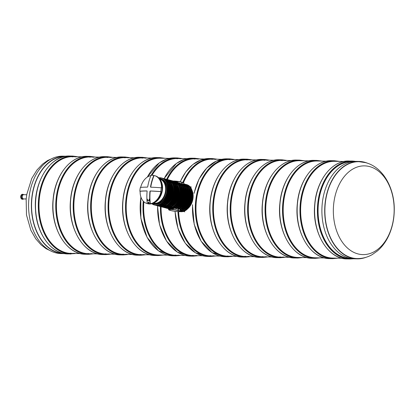 <?xml version="1.0" encoding="UTF-8"?>
<svg xmlns="http://www.w3.org/2000/svg" width="415" height="415" viewBox="0 0 415 415"><rect width="100%" height="100%" fill="white"/><g stroke="black" fill="none" stroke-linecap="round" stroke-linejoin="round"><path stroke-width="0.62" d="M69.601 253.337A48.394 33.164 91 0 0 71.157 253.192M72.874 156.886A48.394 33.164 91 0 0 71.323 156.688M76.241 156.948A48.394 33.164 91 0 0 73.009 156.657A48.394 33.164 91 0 0 39.586 196.43A48.394 33.164 91 0 0 71.281 253.425A48.394 33.164 91 0 0 74.524 253.254M126.855 254.188A48.394 33.164 -89 0 1 123.613 254.359A48.394 33.164 -89 0 1 91.917 197.364A48.394 33.164 -89 0 1 125.335 157.591A48.394 33.164 -89 0 1 128.572 157.882M123.654 157.622A48.394 33.164 -89 0 1 125.206 157.819M123.488 254.125A48.394 33.164 -89 0 1 121.932 254.265M109.41 253.876A48.394 33.164 -89 0 1 106.167 254.047A48.394 33.164 -89 0 1 74.472 197.052A48.394 33.164 -89 0 1 107.895 157.28A48.394 33.164 -89 0 1 111.127 157.57M106.209 157.311A48.394 33.164 -89 0 1 107.76 157.508M106.043 253.814A48.394 33.164 -89 0 1 104.487 253.954M183.482 182.652A48.394 33.164 -89 0 1 212.553 159.147A48.394 33.164 -89 0 1 215.79 159.433M214.073 255.739A48.394 33.164 -89 0 1 210.83 255.915A48.394 33.164 -89 0 1 178.6 211.577M210.872 159.178A48.394 33.164 -89 0 1 212.423 159.376M210.706 255.682A48.394 33.164 -89 0 1 209.15 255.822M307.24 257.632L298.048 257.471A48.394 33.164 -89 0 1 266.352 200.471A48.394 33.164 -89 0 1 299.77 160.698L308.968 160.864M266.399 256.672A48.394 33.164 -89 0 1 263.162 256.849A48.394 33.164 -89 0 1 231.466 199.848A48.394 33.164 -89 0 1 264.884 160.076A48.394 33.164 -89 0 1 268.116 160.366M263.198 160.112A48.394 33.164 -89 0 1 264.749 160.309M263.032 256.615A48.394 33.164 -89 0 1 261.476 256.755M248.959 256.361A48.394 33.164 -89 0 1 245.716 256.537A48.394 33.164 -89 0 1 214.021 199.542A48.394 33.164 -89 0 1 247.444 159.77A48.394 33.164 -89 0 1 250.676 160.055M245.758 159.801A48.394 33.164 -89 0 1 247.309 159.998M245.592 256.304A48.394 33.164 -89 0 1 244.036 256.444M231.513 256.05A48.394 33.164 -89 0 1 228.271 256.226A48.394 33.164 -89 0 1 196.58 199.231A48.394 33.164 -89 0 1 229.998 159.459A48.394 33.164 -89 0 1 233.23 159.744M228.312 159.49A48.394 33.164 -89 0 1 229.863 159.687M228.146 255.993A48.394 33.164 -89 0 1 226.59 256.133M283.844 256.984A48.394 33.164 -89 0 1 280.602 257.16A48.394 33.164 -89 0 1 248.907 200.16A48.394 33.164 -89 0 1 282.33 160.387A48.394 33.164 -89 0 1 285.562 160.678M280.644 160.423A48.394 33.164 -89 0 1 282.195 160.621M280.478 256.927A48.394 33.164 -89 0 1 278.921 257.067M324.686 257.943L315.488 257.782A48.394 33.164 -89 0 1 283.798 200.782A48.394 33.164 -89 0 1 317.216 161.01L326.408 161.176M342.126 258.255L332.934 258.094A48.394 33.164 -89 0 1 301.238 201.093A48.394 33.164 -89 0 1 334.656 161.321L343.853 161.487M144.296 254.499A48.394 33.164 -89 0 1 141.053 254.67A48.394 33.164 -89 0 1 109.363 197.675A48.394 33.164 -89 0 1 142.781 157.902A48.394 33.164 -89 0 1 146.013 158.193M141.095 157.933A48.394 33.164 -89 0 1 142.646 158.131M140.929 254.437A48.394 33.164 -89 0 1 139.373 254.577M191.543 189.432A13.073 9.384 104.8 0 1 186.138 209.866M168.915 208.823A13.965 10.027 -75.2 0 0 168.972 208.838L168.397 208.688A13.965 10.027 104.8 0 1 167.691 208.46L168.397 208.688A13.965 10.027 104.8 0 0 181.661 197.748A13.965 10.027 104.8 0 0 175.54 181.682L174.814 181.526A13.965 10.027 104.8 0 1 175.54 181.682L176.059 181.817A13.965 10.027 -75.2 0 1 182.647 195.543A13.965 10.027 -75.2 0 1 172.381 208.901L168.869 208.61M178.834 183.228L179.104 182.828L179.866 183.103A13.965 10.027 -75.2 0 1 184.649 196.03A13.965 10.027 -75.2 0 1 176.448 208.724L175.457 208.522L175.566 207.713A13.005 9.338 104.8 0 0 182.958 197.67A13.005 9.338 104.8 0 0 180.899 185.567M181.365 184.219L181.578 183.632L182.195 184.011M181.578 183.632A13.965 10.027 104.8 0 1 186.128 196.419A13.965 10.027 104.8 0 1 178.196 208.984L178.154 207.708M178.196 208.984L178.715 209.124A13.965 10.027 -75.2 0 0 186.646 196.56A13.965 10.027 -75.2 0 0 182.097 183.772M183.181 184.582L183.342 184.021L183.638 184.213M180.183 209.923C189.52 206.566 192.057 187.751 183.622 184.021A13.965 10.027 -75.2 0 1 188.643 197.084A13.965 10.027 -75.2 0 1 180.162 209.912L179.928 208.294M160.636 178.668A13.073 9.384 104.8 0 1 166.368 193.701A13.073 9.384 104.8 0 1 153.955 203.941L153.177 203.734A13.073 9.384 -75.2 0 0 154.8 203.957A13.073 9.384 -75.2 0 0 165.85 192.389A13.073 9.384 -75.2 0 0 159.858 178.46A13.073 9.384 -75.2 0 0 159.127 178.31L160.636 178.668M159.37 178.595A13.965 10.027 104.8 0 1 161.938 192.529A13.965 10.027 104.8 0 1 152.813 203.376M154.51 175.623A14.447 10.375 104.8 0 1 161.492 187.881L161.217 187.803A40.39 4.881 7.6 0 0 150.692 187.191L150.51 186.885L150.769 186.952A40.001 27.416 -89 0 1 154.095 175.524A14.447 10.375 104.8 0 1 154.51 175.623L155.158 175.794A14.447 10.375 104.8 0 1 161.492 192.415A14.447 10.375 104.8 0 1 147.766 203.729L147.118 203.558A14.447 10.375 104.8 0 1 140.135 191.299A40.001 4.835 7.6 0 1 147.06 190.993M161.217 187.803A14.447 10.375 104.8 0 1 161.056 189.702A14.447 10.375 104.8 0 1 160.709 191.595A40.39 4.881 7.6 0 0 150.189 190.983L149.924 191.284A40.39 27.681 -89 0 0 150.059 203.63A14.447 10.375 104.8 0 1 149.011 203.729L149.312 203.807A14.447 10.375 104.8 0 1 148.57 203.796L148.84 202.287M148.57 203.796L148.269 203.718A14.447 10.375 104.8 0 1 147.252 203.578A40.39 27.681 -89 0 1 147.118 191.232L146.931 190.926A40.39 4.881 7.6 0 0 139.86 191.227A14.447 10.375 104.8 0 1 140.363 187.435A40.39 4.881 7.6 0 1 147.439 187.134L147.704 186.833A40.39 27.681 -89 0 1 151.013 175.4A14.447 10.375 104.8 0 1 152.435 175.296A14.447 10.375 104.8 0 1 153.82 175.452L154.095 175.524M147.252 203.578L147.532 203.651A14.447 10.375 104.8 0 1 147.118 203.558M150.692 187.191L150.51 186.885A40.39 27.681 -89 0 1 153.82 175.452M150.339 203.703A40.001 27.416 -89 0 1 150.183 191.351L150.448 191.05A40.001 4.835 7.6 0 1 160.989 191.668A14.447 10.375 104.8 0 1 150.339 203.703L150.059 203.63M160.709 191.595L160.989 191.668M139.86 191.227L140.135 191.299M150.769 186.952L150.951 187.264M140.664 187.398A14.447 10.375 104.8 0 1 150.956 175.535M148.269 203.718A40.431 27.789 -87.6 0 1 148.119 202.11A38.32 4.632 7.6 0 1 148.824 202.126A40.431 27.623 89.7 0 0 149.011 203.729M147.003 190.947L147.118 191.232M149.089 199.117L149.177 199.906M149.193 200.616L147.496 200.678M147.527 200.466L149.182 200.383L149.53 200.502L149.218 200.678M149.167 200.424L149.514 200.429L149.26 200.704M148.119 202.11L148.793 202.287M147.517 200.466L148.866 200.559M147.19 200.388L147.465 200.673M149.229 199.75L149.099 199.169L149.229 199.75M149.104 199.169L149.161 199.854M147.569 199.828L147.403 199.138M350.556 258.405L350.374 258.4A48.394 33.164 -89 0 1 344.886 257.632A48.394 33.164 -89 0 1 318.269 205.399A48.394 33.164 -89 0 1 352.102 161.632L352.283 161.637M26.653 194.744L23.707 194.692A2.117 1.453 91 0 0 22.234 196.523A2.117 1.453 91 0 0 23.282 198.858A2.117 1.453 91 0 0 23.634 198.925L26.098 198.972M23.971 198.935A2.21 1.515 -89 0 1 23.546 199.013A2.21 1.515 -89 0 1 22.073 196.777A2.21 1.515 -89 0 1 23.624 194.599A2.21 1.515 -89 0 1 24.049 194.697M23.546 199.013L22.732 198.998A2.21 1.515 -89 0 1 21.258 196.767A2.21 1.515 -89 0 1 22.815 194.583L23.624 194.599M167.318 179.508A48.394 33.164 -89 0 1 195.112 158.836A48.394 33.164 -89 0 1 198.344 159.121M196.627 255.433A48.394 33.164 -89 0 1 193.385 255.604A48.394 33.164 -89 0 1 161.087 206.753M193.426 158.867A48.394 33.164 -89 0 1 194.977 159.064M193.26 255.37A48.394 33.164 -89 0 1 191.704 255.51M151.989 175.301A48.394 33.164 -89 0 1 177.667 158.525A48.394 33.164 -89 0 1 180.899 158.81M179.181 255.121A48.394 33.164 -89 0 1 175.944 255.292A48.394 33.164 -89 0 1 143.875 201.773M175.981 158.556A48.394 33.164 -89 0 1 177.532 158.753M175.82 255.059A48.394 33.164 -89 0 1 174.259 255.199M167.696 255.147L158.499 254.981A48.394 33.164 -89 0 1 126.803 197.986A48.394 33.164 -89 0 1 160.226 158.214L169.419 158.374M26.757 194.791L26.197 198.956M66.431 156.227A48.721 33.392 91 0 0 65.632 156.201L62.831 156.149A48.721 33.392 91 0 0 28.578 204.263A48.721 33.392 91 0 0 61.093 253.57L63.9 253.622A48.721 33.392 91 0 0 64.693 253.622M65.632 156.201A48.721 33.392 91 0 0 31.384 204.315A48.721 33.392 91 0 0 63.9 253.622M64.979 156.465A48.451 33.205 91 0 0 31.566 204.32A48.451 33.205 91 0 0 63.251 253.332M64.527 156.507A48.451 33.205 91 0 0 64.268 156.486M62.541 253.29A48.451 33.205 91 0 0 62.805 253.275M91.964 253.565A48.394 33.164 -89 0 1 88.727 253.736A48.394 33.164 -89 0 1 57.031 196.741A48.394 33.164 -89 0 1 90.449 156.969A48.394 33.164 -89 0 1 93.681 157.259M88.769 157A48.394 33.164 -89 0 1 90.32 157.197M88.603 253.503A48.394 33.164 -89 0 1 87.041 253.643M357.491 258.576A48.441 33.2 -89 0 1 324.898 209.549A48.441 33.2 -89 0 1 359.219 161.715L365.589 162.644C383.481 167.235 394.914 188.903 394.25 210.976C394.032 220.215 392.045 228.743 388.29 236.566C385.519 242.272 381.93 247.029 377.531 250.847L372.421 254.488C367.747 257.207 362.767 258.571 357.491 258.576M365.895 257.347A48.721 33.392 -89 0 1 357.222 258.851A48.721 33.392 -89 0 1 324.706 209.544A48.721 33.392 -89 0 1 358.959 161.43A48.721 33.392 -89 0 1 364.484 162.203A48.721 33.392 -89 0 1 367.571 163.24M357.222 258.851L354.415 258.804A48.721 33.392 -89 0 1 321.9 209.497A48.721 33.392 -89 0 1 356.153 161.378L358.959 161.43M70.991 254.001A48.97 33.563 91 0 1 38.31 204.439A48.97 33.563 91 0 1 72.739 156.076L69.933 156.024A48.97 33.563 91 0 0 35.503 204.388A48.97 33.563 91 0 0 68.184 253.949L76.163 253.513M75.971 156.709A48.586 33.299 91 0 0 38.854 204.45A48.586 33.299 91 0 0 74.244 253.482M120.516 254.883L123.322 254.935A48.97 33.563 -89 0 1 90.636 205.373A48.97 33.563 -89 0 1 125.065 157.01L122.259 156.958A48.97 33.563 -89 0 0 87.835 205.321A48.97 33.563 -89 0 0 120.516 254.883C101.058 255.35 84.842 227.783 88.006 199.999C89.884 175.929 105.524 156.154 122.259 156.958M126.575 254.411A48.586 33.299 -89 0 1 91.181 205.384A48.586 33.299 -89 0 1 128.297 157.643M103.07 254.571L105.877 254.623A48.97 33.563 -89 0 1 73.196 205.062A48.97 33.563 -89 0 1 107.625 156.699L104.819 156.647A48.97 33.563 -89 0 0 70.389 205.01A48.97 33.563 -89 0 0 103.07 254.571C83.612 255.038 67.401 227.472 70.56 199.688C72.443 175.618 88.079 155.843 104.819 156.647M109.129 254.099A48.586 33.299 -89 0 1 73.74 205.072A48.586 33.299 -89 0 1 110.857 157.332M175.109 211.323A48.97 33.563 -89 0 0 207.733 256.439L210.54 256.486A48.97 33.563 -89 0 1 177.921 211.567M182.833 182.413A48.97 33.563 -89 0 1 212.283 158.561L209.476 158.514A48.97 33.563 -89 0 0 180.281 181.77M213.792 255.967A48.586 33.299 -89 0 1 178.471 211.577M183.347 182.595A48.586 33.299 -89 0 1 215.515 159.199M294.951 257.99L297.757 258.042A48.97 33.563 -89 0 1 265.071 208.48A48.97 33.563 -89 0 1 299.5 160.117L296.694 160.066A48.97 33.563 -89 0 0 262.27 208.434A48.97 33.563 -89 0 0 294.951 257.99C275.493 258.457 259.276 230.896 262.441 203.111C264.319 179.041 279.959 159.267 296.694 160.066M301.01 257.523A48.586 33.299 -89 0 1 265.616 208.491A48.586 33.299 -89 0 1 302.732 160.755M260.065 257.373L262.866 257.419A48.97 33.563 -89 0 1 230.185 207.858A48.97 33.563 -89 0 1 264.614 159.495L261.808 159.443A48.97 33.563 -89 0 0 227.379 207.811A48.97 33.563 -89 0 0 260.065 257.373C240.607 257.84 224.391 230.273 227.555 202.489C229.433 178.419 245.073 158.644 261.808 159.443M266.119 256.901A48.586 33.299 -89 0 1 230.73 207.868A48.586 33.299 -89 0 1 267.846 160.133M242.619 257.061L245.426 257.108A48.97 33.563 -89 0 1 212.745 207.547A48.97 33.563 -89 0 1 247.169 159.184L244.368 159.137A48.97 33.563 -89 0 0 209.938 207.5A48.97 33.563 -89 0 0 242.619 257.061C223.161 257.528 206.945 229.962 210.109 202.178C211.992 178.108 227.628 158.333 244.368 159.137M248.678 256.589A48.586 33.299 -89 0 1 213.289 207.557A48.586 33.299 -89 0 1 250.401 159.822M192.581 204.745A48.97 33.563 -89 0 0 225.179 256.75L227.98 256.797A48.97 33.563 -89 0 1 195.299 207.235A48.97 33.563 -89 0 1 229.728 158.872L226.922 158.826A48.97 33.563 -89 0 0 194.121 193.317M231.233 256.278A48.586 33.299 -89 0 1 195.844 207.246A48.586 33.299 -89 0 1 232.96 159.51M277.505 257.679L280.312 257.731A48.97 33.563 -89 0 1 247.631 208.169A48.97 33.563 -89 0 1 282.06 159.806L279.254 159.754A48.97 33.563 -89 0 0 244.824 208.123A48.97 33.563 -89 0 0 277.505 257.679C258.047 258.151 241.836 230.584 244.995 202.8C246.878 178.73 262.513 158.955 279.254 159.754M283.564 257.212A48.586 33.299 -89 0 1 248.175 208.18A48.586 33.299 -89 0 1 285.292 160.444M312.391 258.301L315.198 258.353A48.97 33.563 -89 0 1 282.516 208.792A48.97 33.563 -89 0 1 316.946 160.429L314.139 160.377A48.97 33.563 -89 0 0 279.71 208.745A48.97 33.563 -89 0 0 312.391 258.301C292.933 258.768 276.722 231.207 279.881 203.423C281.764 179.353 297.399 159.573 314.139 160.377M318.45 257.834A48.586 33.299 -89 0 1 283.061 208.802A48.586 33.299 -89 0 1 320.178 161.062M329.837 258.612L332.643 258.664A48.97 33.563 -89 0 1 299.957 209.103A48.97 33.563 -89 0 1 334.386 160.74L331.585 160.688A48.97 33.563 -89 0 0 297.156 209.051A48.97 33.563 -89 0 0 329.837 258.612C310.379 259.079 294.162 231.518 297.327 203.734C299.21 179.664 314.845 159.884 331.585 160.688M335.896 258.146A48.586 33.299 -89 0 1 300.502 209.113A48.586 33.299 -89 0 1 337.618 161.373M137.962 255.194L140.763 255.246A48.97 33.563 -89 0 1 108.082 205.684A48.97 33.563 -89 0 1 142.511 157.321L139.705 157.269A48.97 33.563 -89 0 0 105.275 205.632A48.97 33.563 -89 0 0 137.962 255.194C118.498 255.661 102.287 228.094 105.452 200.31C107.329 176.24 122.97 156.465 139.705 157.269M144.015 254.722A48.586 33.299 -89 0 1 108.626 205.695A48.586 33.299 -89 0 1 145.743 157.954M180.172 211.048A13.965 10.027 -75.2 0 0 190.615 197.784A13.965 10.027 -75.2 0 0 184.042 183.928L189.515 188.835L190.661 197.825L186.968 206.623L180.172 211.059M184.042 183.928L183.798 183.866A13.965 10.027 104.8 0 1 190.117 197.478A13.965 10.027 104.8 0 1 180.209 210.794M172.516 208.88C183.684 207.267 186.802 183.809 176.059 181.817A13.965 10.027 -75.2 0 0 175.996 181.801M181.946 187.704A12.813 9.197 104.8 0 1 176.946 206.618M178.87 182.953A13.773 9.893 104.8 0 1 183.861 195.854A13.773 9.893 104.8 0 1 175.457 208.522M179.104 182.828A13.965 10.027 104.8 0 1 184.13 195.89A13.965 10.027 104.8 0 1 175.649 208.719M183.944 188.234A12.813 9.197 104.8 0 1 178.943 207.147M182.896 186.091A13.005 9.338 104.8 0 1 178.201 207.915M181.417 183.804A13.773 9.893 104.8 0 1 185.858 196.383A13.773 9.893 104.8 0 1 178.092 208.745M185.941 188.763A12.813 9.197 104.8 0 1 180.935 207.676M184.888 186.62A13.005 9.338 104.8 0 1 179.98 208.563M183.233 184.219A13.773 9.893 104.8 0 1 187.855 196.912A13.773 9.893 104.8 0 1 179.871 209.383M183.342 184.021A13.965 10.027 104.8 0 1 188.125 196.949A13.965 10.027 104.8 0 1 179.923 209.648M187.938 189.292A12.813 9.197 104.8 0 1 182.932 208.2M186.885 187.149A13.005 9.338 104.8 0 1 188.846 199.651A13.005 9.338 104.8 0 1 180.961 209.544M183.772 184.073A13.773 9.893 104.8 0 1 189.847 197.441A13.773 9.893 104.8 0 1 180.245 210.53M189.93 189.816A12.813 9.197 104.8 0 1 184.929 208.729M185.63 184.556A13.773 9.893 104.8 0 1 191.616 199.319A13.773 9.893 104.8 0 1 180.063 211.344M188.882 187.679A13.005 9.338 104.8 0 1 190.843 200.175A13.005 9.338 104.8 0 1 182.958 210.073M179.28 211.557A13.965 10.027 -75.2 0 0 180.629 211.702A13.965 10.027 -75.2 0 0 192.436 199.34A13.965 10.027 -75.2 0 0 186.034 184.457L184.768 184.167A13.965 10.027 104.8 0 1 185.515 184.322A13.965 10.027 104.8 0 1 191.834 199.61A13.965 10.027 104.8 0 1 179.508 211.531M164.216 180.924A12.813 9.197 104.8 0 1 166.628 193.774A12.813 9.197 104.8 0 1 158.177 203.744M161.643 179.021A13.005 9.338 104.8 0 1 166.892 193.841A13.005 9.338 104.8 0 1 155.003 204.128M158.712 177.869A13.851 9.944 104.8 0 1 159.682 177.822A13.851 9.944 104.8 0 1 167.302 194.635A13.851 9.944 104.8 0 1 151.885 203.682M156.73 205.384A13.965 10.027 -75.2 0 0 168.537 193.017A13.965 10.027 -75.2 0 0 162.135 178.139C173.859 180.338 168.672 206.463 156.746 205.384A13.965 10.027 -75.2 0 1 154.992 205.14L156.746 205.384M162.135 178.139L158.634 177.791A13.965 10.027 104.8 0 1 159.775 177.729A13.965 10.027 104.8 0 1 161.513 177.973A13.965 10.027 104.8 0 1 167.639 194.038A13.965 10.027 104.8 0 1 154.37 204.979A13.965 10.027 104.8 0 1 151.786 203.708L154.992 205.14M168.127 184.333A12.813 9.197 104.8 0 1 163.261 202.712M167.058 182.035A13.005 9.338 104.8 0 1 168.889 194.37A13.005 9.338 104.8 0 1 161.202 204.185M163.733 178.766A13.773 9.893 104.8 0 1 169.424 194.511A13.773 9.893 104.8 0 1 156.694 205.384M158.675 205.897A13.965 10.027 -75.2 0 0 170.482 193.53A13.965 10.027 -75.2 0 0 164.081 178.652C175.83 180.878 170.653 206.96 158.696 205.897A13.965 10.027 -75.2 0 1 156.937 205.653L158.696 205.897M164.081 178.652L162.841 178.362A13.965 10.027 104.8 0 1 163.562 178.512A13.965 10.027 104.8 0 1 169.688 194.583A13.965 10.027 104.8 0 1 156.419 205.518A13.965 10.027 104.8 0 1 155.718 205.295M169.974 184.54A12.813 9.197 104.8 0 1 164.968 203.449M168.921 182.398A13.005 9.338 104.8 0 1 170.887 194.9A13.005 9.338 104.8 0 1 162.996 204.792M165.673 179.28A13.773 9.893 104.8 0 1 171.421 195.04A13.773 9.893 104.8 0 1 158.629 205.897M157.684 205.814L158.935 206.182A13.965 10.027 -75.2 0 0 160.672 206.421A13.965 10.027 -75.2 0 0 172.474 194.059A13.965 10.027 -75.2 0 0 166.078 179.176L164.807 178.886A13.965 10.027 104.8 0 1 165.559 179.041A13.965 10.027 104.8 0 1 171.68 195.107A13.965 10.027 104.8 0 1 158.416 206.048A13.965 10.027 104.8 0 1 157.69 205.814M171.966 185.064A12.813 9.197 104.8 0 1 166.965 203.978M170.918 182.927A13.005 9.338 104.8 0 1 172.879 195.424A13.005 9.338 104.8 0 1 164.994 205.321M167.302 179.622A13.851 9.944 104.8 0 1 173.47 195.579A13.851 9.944 104.8 0 1 160.221 206.405M168.127 179.721L166.783 179.405A13.965 10.027 104.8 0 1 167.504 179.555A13.965 10.027 104.8 0 1 173.626 195.621A13.965 10.027 104.8 0 1 160.361 206.561A13.965 10.027 104.8 0 1 159.656 206.338L160.978 206.727A13.965 10.027 -75.2 0 0 162.722 206.966A13.965 10.027 -75.2 0 0 174.523 194.599A13.965 10.027 -75.2 0 0 168.127 179.721C179.845 181.92 174.663 208.045 162.732 206.966L160.978 206.727M174.113 185.92A12.813 9.197 104.8 0 1 169.253 204.299M173.05 183.617A13.005 9.338 104.8 0 1 174.876 195.953A13.005 9.338 104.8 0 1 167.188 205.773M169.725 180.354A13.773 9.893 104.8 0 1 175.41 196.093A13.773 9.893 104.8 0 1 162.68 206.966M170.067 180.235L168.827 179.944A13.965 10.027 104.8 0 1 169.548 180.1A13.965 10.027 104.8 0 1 175.675 196.165A13.965 10.027 104.8 0 1 162.405 207.101A13.965 10.027 104.8 0 1 161.705 206.878L162.924 207.241A13.965 10.027 -75.2 0 0 164.662 207.479A13.965 10.027 -75.2 0 0 176.468 195.117A13.965 10.027 -75.2 0 0 170.067 180.235C181.822 182.46 176.64 208.548 164.688 207.484L162.924 207.241M175.96 186.122A12.813 9.197 104.8 0 1 170.959 205.036M174.912 183.98A13.005 9.338 104.8 0 1 176.873 196.482A13.005 9.338 104.8 0 1 168.988 206.374M171.66 180.862A13.773 9.893 104.8 0 1 177.407 196.622A13.773 9.893 104.8 0 1 164.62 207.479M172.064 180.764L170.798 180.468A13.965 10.027 104.8 0 1 171.545 180.624A13.965 10.027 104.8 0 1 177.672 196.694A13.965 10.027 104.8 0 1 164.402 207.63A13.965 10.027 104.8 0 1 163.676 207.396L164.921 207.765A13.965 10.027 -75.2 0 0 166.659 208.008A13.965 10.027 -75.2 0 0 178.466 195.641A13.965 10.027 -75.2 0 0 172.064 180.764C183.814 182.989 178.637 209.077 166.68 208.008L164.921 207.765M177.957 186.651A12.813 9.197 104.8 0 1 172.951 205.56M176.904 184.509A13.005 9.338 104.8 0 1 178.87 197.011A13.005 9.338 104.8 0 1 170.98 206.903M173.288 181.205A13.851 9.944 104.8 0 1 179.456 197.167A13.851 9.944 104.8 0 1 166.208 207.988M174.113 181.303L172.77 180.987A13.965 10.027 104.8 0 1 173.491 181.137A13.965 10.027 104.8 0 1 179.617 197.208A13.965 10.027 104.8 0 1 166.348 208.143A13.965 10.027 104.8 0 1 165.647 207.92L166.97 208.309A13.965 10.027 -75.2 0 0 168.708 208.548A13.965 10.027 -75.2 0 0 180.509 196.186A13.965 10.027 -75.2 0 0 174.113 181.303C185.837 183.503 180.65 209.632 168.718 208.553L166.97 208.309M180.1 187.502A12.813 9.197 104.8 0 1 175.239 205.882M179.036 185.199A13.005 9.338 104.8 0 1 180.862 197.535A13.005 9.338 104.8 0 1 173.174 207.355M175.711 181.936A13.773 9.893 104.8 0 1 181.402 197.68A13.773 9.893 104.8 0 1 168.672 208.548M183.767 184.104L183.902 183.119A5.395 0.654 -172.4 0 0 182.481 182.476L181.438 182.035A5.203 0.628 -172.4 0 0 173.179 181.065M182.289 183.892L182.481 182.476L181.485 182.05M183.731 182.922A5.203 0.628 -172.4 0 0 182.413 182.294M181.298 184.151L181.552 182.226A5.395 0.654 -172.4 0 0 173.703 181.194M170.996 210.581A5.203 0.628 -172.4 0 0 178.284 211.572A5.203 0.628 -172.4 0 0 178.569 210.716L177.646 210.467A5.203 0.628 -172.4 0 0 170.358 209.476A5.203 0.628 -172.4 0 0 170.067 210.332L170.975 210.576C174.803 211.645 181.433 211.821 180.157 211.173A5.395 0.654 -172.4 0 0 178.735 210.53L177.807 210.281A5.395 0.654 -172.4 0 0 171.976 209.347A5.395 0.654 -172.4 0 0 168.537 209.497L168.635 208.75M177.646 210.467L178.144 207.759M178.569 210.716L178.938 209.03M168.537 209.497L170.949 210.566M152.466 203.5A13.073 9.384 -75.2 0 0 153.177 203.734L152.466 203.506M153.28 203.226A12.554 9.016 -75.2 0 0 154.738 203.417A12.554 9.016 -75.2 0 0 165.336 192.373A12.554 9.016 -75.2 0 0 159.702 178.953M152.736 203.407A12.881 9.249 -75.2 0 0 154.696 203.734A12.881 9.249 -75.2 0 0 165.632 192.078A12.881 9.249 -75.2 0 0 159.313 178.528M159.832 179.109A12.445 8.933 104.8 0 1 165.258 192.467A12.445 8.933 104.8 0 1 154.779 203.314A12.445 8.933 104.8 0 1 153.472 203.158M149.924 191.284L150.183 191.351M150.189 190.983L150.448 191.05M347.282 258.924L350.084 258.976A48.97 33.563 -89 0 1 317.402 209.414A48.97 33.563 -89 0 1 351.832 161.051A48.97 33.563 -89 0 1 355.318 161.378L349.025 160.999A48.97 33.563 -89 0 0 314.596 209.362A48.97 33.563 -89 0 0 347.282 258.924C327.819 259.391 311.608 231.829 314.772 204.04C316.65 179.975 332.291 160.195 349.025 160.999M351.635 258.581A48.586 33.299 -89 0 1 317.947 209.425A48.586 33.299 -89 0 1 353.367 161.497M20.838 195.932A2.381 1.634 91 0 0 20.781 196.181A2.381 1.634 91 0 0 20.807 197.582M23.344 199.008A2.381 1.634 -89 0 1 21.144 196.762A2.381 1.634 -89 0 1 23.422 194.594M23.448 199.013A2.495 1.712 -89 0 1 22.643 199.288A2.495 1.712 -89 0 1 20.978 196.762A2.495 1.712 -89 0 1 22.732 194.293A2.495 1.712 -89 0 1 23.525 194.599M22.607 194.298A2.495 1.712 91 0 0 22.483 194.293A2.495 1.712 91 0 0 20.786 196.155A2.495 1.712 91 0 0 22.394 199.283A2.495 1.712 91 0 0 22.519 199.278M157.622 205.804A48.97 33.563 -89 0 0 190.288 256.128L193.094 256.174A48.97 33.563 -89 0 1 160.413 206.577M166.633 179.347A48.97 33.563 -89 0 1 194.843 158.25L192.036 158.203A48.97 33.563 -89 0 0 164.138 178.668M196.347 255.656A48.586 33.299 -89 0 1 160.953 206.717M167.172 179.477A48.586 33.299 -89 0 1 198.074 158.888M140.924 197.073A48.97 33.563 -89 0 0 172.847 255.816L175.654 255.863A48.97 33.563 -89 0 1 143.248 201.151M151.138 175.384A48.97 33.563 -89 0 1 177.397 157.939L174.591 157.892A48.97 33.563 -89 0 0 147.356 177.075M178.907 255.344A48.586 33.299 -89 0 1 143.751 201.659M151.807 175.312A48.586 33.299 -89 0 1 180.629 158.577M155.402 255.505L158.208 255.557A48.97 33.563 -89 0 1 125.527 205.996A48.97 33.563 -89 0 1 159.951 157.627L157.15 157.581A48.97 33.563 -89 0 0 122.721 205.944A48.97 33.563 -89 0 0 155.402 255.505C135.944 255.972 119.728 228.406 122.892 200.621C124.775 176.551 140.41 156.777 157.15 157.581M161.461 255.033A48.586 33.299 -89 0 1 126.072 206.006A48.586 33.299 -89 0 1 163.183 158.265M85.63 254.26L88.436 254.312A48.97 33.563 -89 0 1 55.75 204.751A48.97 33.563 -89 0 1 90.18 156.388L87.373 156.336A48.97 33.563 -89 0 0 52.944 204.699A48.97 33.563 -89 0 0 85.63 254.26C66.172 254.727 49.956 227.166 53.12 199.376C54.998 175.306 70.638 155.532 87.373 156.336M91.689 253.788A48.586 33.299 -89 0 1 56.295 204.761A48.586 33.299 -89 0 1 93.411 157.02M369.578 166.581A44.374 30.409 -89 0 1 393.607 218.14A44.374 30.409 -89 0 1 357.927 253.902A44.374 30.409 -89 0 1 333.899 202.344A44.374 30.409 -89 0 1 369.578 166.581M62.281 253.264L63.033 253.28M71.281 253.425L80.479 253.591M88.727 253.736L97.919 253.902M106.167 254.047L115.365 254.213M123.613 254.359L132.805 254.525M141.053 254.67L150.251 254.836M175.944 255.292L185.137 255.458M193.385 255.604L202.582 255.77M210.83 255.915L220.023 256.081M228.271 256.226L237.468 256.387M245.716 256.537L254.909 256.698M263.162 256.849L272.354 257.01M280.602 257.16L289.8 257.321M64.009 156.497L64.761 156.512M73.009 156.657L82.201 156.823M90.449 156.969L99.647 157.135M107.895 157.28L117.087 157.446M125.335 157.591L134.533 157.757M142.781 157.902L151.973 158.063M177.667 158.525L186.864 158.686M195.112 158.836L204.305 158.997M212.553 159.147L221.75 159.308M229.998 159.459L239.19 159.619M247.444 159.77L256.636 159.931M264.884 160.076L274.082 160.242M282.33 160.387L291.522 160.553M72.739 156.076L77.89 156.746M69.933 156.024C50.5 154.862 33.314 181.832 35.488 209.715C36.51 233.837 51.429 254.156 68.184 253.949M130.222 157.679L125.065 157.01M123.322 254.935L128.494 254.447M112.776 157.368L107.625 156.699M105.877 254.623L111.049 254.136M207.733 256.439L195.579 252.891L185.225 243.195L178.04 228.681L174.99 211.308M180.183 181.749L185.713 172.002L192.752 164.579L200.85 159.977L209.476 158.514M217.434 159.23L212.283 158.561M210.54 256.486L215.712 256.003M304.651 160.787L299.5 160.117M297.757 258.042L302.929 257.554M269.766 160.164L264.614 159.495M262.866 257.419L268.043 256.937M252.325 159.853L247.169 159.184M245.426 257.108L250.598 256.626M225.179 256.75L211.972 252.553L201.073 241.151L194.204 224.396L192.446 204.974M194.054 193.089L198.972 179.181L206.629 168.153L216.267 161.124L226.922 158.826M234.88 159.542L229.728 158.872M227.98 256.797L233.157 256.314M287.211 160.475L282.06 159.806M280.312 257.731L285.484 257.243M322.097 161.098L316.946 160.429M315.198 258.353L320.37 257.865M339.543 161.409L334.386 160.74M332.643 258.664L337.815 258.177M147.662 157.991L142.511 157.321M140.763 255.246L145.94 254.758M155.713 205.295L156.937 205.653M180.157 211.173L180.333 209.855M182.123 183.783C189.805 187.928 187.476 205.29 178.777 209.113M179.903 183.119C187.912 187.072 185.51 205.067 176.536 208.709M166.078 179.176C177.828 181.407 172.645 207.49 160.693 206.426L158.935 206.182M173.164 181.059L181.459 182.04L183.902 183.119M186.034 184.457C197.789 186.688 192.607 212.771 180.655 211.707L178.891 211.463M154.074 202.904L154.868 203.117M160.232 179.628L161.025 179.835M183.072 211.375L184.763 211.821M189.629 186.605L191.315 187.051M350.084 258.976L353.596 258.773M23.546 194.599L22.483 194.293L20.75 196.16C20.579 197.955 21.123 198.993 22.394 199.283L23.468 199.013M190.288 256.128L177.309 252.076L166.519 241.048L159.562 224.78L157.503 205.783M164.044 178.642L176.339 163.484L183.975 159.469L192.036 158.203M199.994 158.919L194.843 158.25M193.094 256.174L198.266 255.692M172.847 255.816L158.509 250.847L147.128 237.458L140.846 218.223L140.841 196.819M147.195 177.184L159.339 162.856L166.773 159.08L174.591 157.892M182.548 158.613L177.397 157.939M175.654 255.863L180.826 255.381M165.108 158.302L159.951 157.627M158.208 255.557L163.38 255.069M54.158 157.653L47.626 160.512L42.522 164.153L36.961 170.02L31.758 178.434L26.633 194.868M52.482 251.76L46.055 248.668L41.08 244.85L35.737 238.791L30.835 230.195L26.482 214.923L26.145 198.531M95.331 157.057L90.18 156.388M88.436 254.312L93.608 253.824"/></g></svg>
